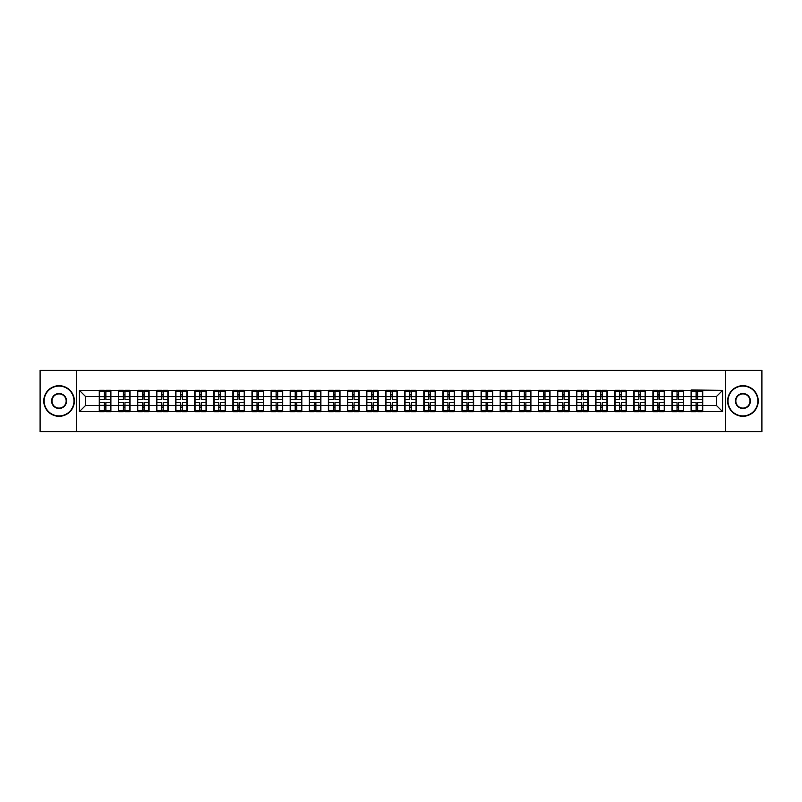 <?xml version="1.0" encoding="UTF-8"?>
<svg xmlns="http://www.w3.org/2000/svg" width="802" height="802" viewBox="0 0 802 802"><rect width="100%" height="100%" fill="white"/><g stroke="black" fill="none" stroke-linecap="round" stroke-linejoin="round"><path stroke-width="1.2" d="M725.429 431.596L761.9 431.596L761.9 370.404L725.429 370.404L725.429 431.596L76.571 431.596L76.571 370.404L40.1 370.404L40.1 431.596L76.571 431.596M725.429 370.404L76.571 370.404M716.497 405.531L716.497 396.469L702.732 396.469L702.732 405.531L716.497 405.531L722.612 411.647L722.612 390.353L691.103 389.983L691.103 396.469L683.635 396.469L683.635 405.531L691.103 405.531L691.103 396.469M722.612 411.647L79.388 411.647L79.388 390.353L99.268 390.353L99.268 396.469L85.503 396.469L85.503 405.531L99.268 405.531L99.268 396.469M691.103 390.353L99.268 390.353M691.103 405.531L691.103 411.647M683.635 405.531L683.635 411.647M683.635 390.353L683.635 396.469M664.547 405.531L672.016 405.531L672.016 396.469L664.547 396.469L664.547 411.647M672.016 405.531L672.016 411.647M672.016 390.353L672.016 396.469M664.547 390.353L664.547 396.469M645.46 405.531L652.918 405.531L652.918 396.469L645.46 396.469L645.46 411.647M652.918 405.531L652.918 411.647M652.918 390.353L652.918 396.469M645.46 390.353L645.46 396.469M626.362 405.531L633.831 405.531L633.831 396.469L626.362 396.469L626.362 411.647M633.831 405.531L633.831 411.647M633.831 390.353L633.831 396.469M626.362 390.353L626.362 396.469M607.274 405.531L614.733 405.531L614.733 396.469L607.274 396.469L607.274 411.647M614.733 405.531L614.733 411.647M614.733 390.353L614.733 396.469M607.274 390.353L607.274 396.469M588.177 405.531L595.645 405.531L595.645 396.469L588.177 396.469L588.177 411.647M595.645 405.531L595.645 411.647M595.645 390.353L595.645 396.469M588.177 390.353L588.177 396.469M569.089 405.531L576.558 405.531L576.558 396.469L569.089 396.469L569.089 411.647M576.558 405.531L576.558 411.647M576.558 390.353L576.558 396.469M569.089 390.353L569.089 396.469M550.002 405.531L557.46 405.531L557.46 396.469L550.002 396.469L550.002 411.647M557.46 405.531L557.46 411.647M557.46 390.353L557.46 396.469M550.002 390.353L550.002 396.469M530.904 405.531L538.373 405.531L538.373 396.469L530.904 396.469L530.904 411.647M538.373 405.531L538.373 411.647M538.373 390.353L538.373 396.469M530.904 390.353L530.904 396.469M511.816 405.531L519.285 405.531L519.285 396.469L511.816 396.469L511.816 411.647M519.285 405.531L519.285 411.647M519.285 390.353L519.285 396.469M511.816 390.353L511.816 396.469M492.729 405.531L500.187 405.531L500.187 396.469L492.729 396.469L492.729 411.647M500.187 405.531L500.187 411.647M500.187 390.353L500.187 396.469M492.729 390.353L492.729 396.469M473.631 405.531L481.1 405.531L481.1 396.469L473.631 396.469L473.631 411.647M481.1 405.531L481.1 411.647M481.1 390.353L481.1 396.469M473.631 390.353L473.631 396.469M454.544 405.531L462.002 405.531L462.002 396.469L454.544 396.469L454.544 411.647M462.002 405.531L462.002 411.647M462.002 390.353L462.002 396.469M454.544 390.353L454.544 396.469M435.446 405.531L442.915 405.531L442.915 396.469L435.446 396.469L435.446 411.647M442.915 405.531L442.915 411.647M442.915 390.353L442.915 396.469M435.446 390.353L435.446 396.469M416.358 405.531L423.827 405.531L423.827 396.469L416.358 396.469L416.358 411.647M423.827 405.531L423.827 411.647M423.827 390.353L423.827 396.469M416.358 390.353L416.358 396.469M397.271 405.531L404.729 405.531L404.729 396.469L397.271 396.469L397.271 411.647M404.729 405.531L404.729 411.647M404.729 390.353L404.729 396.469M397.271 390.353L397.271 396.469M378.173 405.531L385.642 405.531L385.642 396.469L378.173 396.469L378.173 411.647M385.642 405.531L385.642 411.647M385.642 390.353L385.642 396.469M378.173 390.353L378.173 396.469M359.085 405.531L366.554 405.531L366.554 396.469L359.085 396.469L359.085 411.647M366.554 405.531L366.554 411.647M366.554 390.353L366.554 396.469M359.085 390.353L359.085 396.469M339.998 405.531L347.456 405.531L347.456 396.469L339.998 396.469L339.998 411.647M347.456 405.531L347.456 411.647M347.456 390.353L347.456 396.469M339.998 390.353L339.998 396.469M320.9 405.531L328.369 405.531L328.369 396.469L320.9 396.469L320.9 411.647M328.369 405.531L328.369 411.647M328.369 390.353L328.369 396.469M320.9 390.353L320.9 396.469M301.813 405.531L309.271 405.531L309.271 396.469L301.813 396.469L301.813 411.647M309.271 405.531L309.271 411.647M309.271 390.353L309.271 396.469M301.813 390.353L301.813 396.469M282.715 405.531L290.184 405.531L290.184 396.469L282.715 396.469L282.715 411.647M290.184 405.531L290.184 411.647M290.184 390.353L290.184 396.469M282.715 390.353L282.715 396.469M263.627 405.531L271.096 405.531L271.096 396.469L263.627 396.469L263.627 411.647M271.096 405.531L271.096 411.647M271.096 390.353L271.096 396.469M263.627 390.353L263.627 396.469M244.54 405.531L251.998 405.531L251.998 396.469L244.54 396.469L244.54 411.647M251.998 405.531L251.998 411.647M251.998 390.353L251.998 396.469M244.54 390.353L244.54 396.469M225.442 405.531L232.911 405.531L232.911 396.469L225.442 396.469L225.442 411.647M232.911 405.531L232.911 411.647M232.911 390.353L232.911 396.469M225.442 390.353L225.442 396.469M206.355 405.531L213.823 405.531L213.823 396.469L206.355 396.469L206.355 411.647M213.823 405.531L213.823 411.647M213.823 390.353L213.823 396.469M206.355 390.353L206.355 396.469M187.267 405.531L194.726 405.531L194.726 396.469L187.267 396.469L187.267 411.647M194.726 405.531L194.726 411.647M194.726 390.353L194.726 396.469M187.267 390.353L187.267 396.469M168.169 405.531L175.638 405.531L175.638 396.469L168.169 396.469L168.169 411.647M175.638 405.531L175.638 411.647M175.638 390.353L175.638 396.469M168.169 390.353L168.169 396.469M149.082 405.531L156.54 405.531L156.54 396.469L149.082 396.469L149.082 411.647M156.54 405.531L156.54 411.647M156.54 390.353L156.54 396.469M149.082 390.353L149.082 396.469M129.984 405.531L137.453 405.531L137.453 396.469L129.984 396.469L129.984 411.647M137.453 405.531L137.453 411.647M137.453 390.353L137.453 396.469M129.984 390.353L129.984 396.469M110.897 405.531L118.365 405.531L118.365 396.469L110.897 396.469L110.897 411.647M118.365 405.531L118.365 411.647M118.365 390.353L118.365 396.469M110.897 390.353L110.897 396.469M99.268 405.531L99.268 411.647M85.503 405.531L79.388 411.647M79.388 390.353L85.503 396.469M702.732 405.531L702.732 411.647M702.732 390.353L702.732 396.469M722.612 390.353L716.497 396.469M110.596 402.654L110.596 411.707L105.884 411.707L105.884 402.654L110.596 402.654L110.596 390.293L105.884 390.293L105.884 391.637L110.596 391.637M99.578 396.659L104.29 396.659L104.29 390.293L99.578 390.293L99.578 402.654L104.29 402.654L104.29 411.707L99.578 411.707L99.578 410.363L104.29 410.363M104.29 394.895L105.884 394.895M105.884 391.817L104.29 391.817M104.29 396.669L105.884 396.669M104.29 396.659L104.29 399.346L99.578 399.346M99.578 391.637L104.29 391.637M104.29 405.331L105.884 405.331M104.29 410.183L105.884 410.183M104.29 407.105L105.884 407.105M99.578 402.654L99.578 410.363M105.884 410.363L110.596 410.363M105.884 391.637L105.884 399.346L110.596 399.346M129.683 402.654L129.683 411.707L124.972 411.707L124.972 402.654L129.683 402.654L129.683 390.293L124.972 390.293L124.972 391.637L129.683 391.637M118.666 396.659L123.378 396.659L123.378 390.293L118.666 390.293L118.666 402.654L123.378 402.654L123.378 411.707L118.666 411.707L118.666 410.363L123.378 410.363M123.378 394.895L124.972 394.895M124.972 391.817L123.378 391.817M123.378 396.669L124.972 396.669M123.378 396.659L123.378 399.346L118.666 399.346M118.666 391.637L123.378 391.637M123.378 405.331L124.972 405.331M123.378 410.183L124.972 410.183M123.378 407.105L124.972 407.105M118.666 402.654L118.666 410.363M124.972 410.363L129.683 410.363M124.972 391.637L124.972 399.346L129.683 399.346M148.771 402.654L148.771 411.707L144.059 411.707L144.059 402.654L148.771 402.654L148.771 390.293L144.059 390.293L144.059 391.637L148.771 391.637M137.764 396.659L142.475 396.659L142.475 390.293L137.764 390.293L137.764 402.654L142.475 402.654L142.475 411.707L137.764 411.707L137.764 410.363L142.475 410.363M142.475 394.895L144.059 394.895M144.059 391.817L142.475 391.817M142.475 396.669L144.059 396.669M142.475 396.659L142.475 399.346L137.764 399.346M137.764 391.637L142.475 391.637M142.475 405.331L144.059 405.331M142.475 410.183L144.059 410.183M142.475 407.105L144.059 407.105M137.764 402.654L137.764 410.363M144.059 410.363L148.771 410.363M144.059 391.637L144.059 399.346L148.771 399.346M167.869 402.654L167.869 411.707L163.157 411.707L163.157 402.654L167.869 402.654L167.869 390.293L163.157 390.293L163.157 391.637L167.869 391.637M156.851 396.659L161.563 396.659L161.563 390.293L156.851 390.293L156.851 402.654L161.563 402.654L161.563 411.707L156.851 411.707L156.851 410.363L161.563 410.363M161.563 394.895L163.157 394.895M163.157 391.817L161.563 391.817M161.563 396.669L163.157 396.669M161.563 396.659L161.563 399.346L156.851 399.346M156.851 391.637L161.563 391.637M161.563 405.331L163.157 405.331M161.563 410.183L163.157 410.183M161.563 407.105L163.157 407.105M156.851 402.654L156.851 410.363M163.157 410.363L167.869 410.363M163.157 391.637L163.157 399.346L167.869 399.346M186.956 402.654L186.956 411.707L182.244 411.707L182.244 402.654L186.956 402.654L186.956 390.293L182.244 390.293L182.244 391.637L186.956 391.637M175.939 396.659L180.65 396.659L180.65 390.293L175.939 390.293L175.939 402.654L180.65 402.654L180.65 411.707L175.939 411.707L175.939 410.363L180.65 410.363M180.65 394.895L182.244 394.895M182.244 391.817L180.65 391.817M180.65 396.669L182.244 396.669M180.65 396.659L180.65 399.346L175.939 399.346M175.939 391.637L180.65 391.637M180.65 405.331L182.244 405.331M180.65 410.183L182.244 410.183M180.65 407.105L182.244 407.105M175.939 402.654L175.939 410.363M182.244 410.363L186.956 410.363M182.244 391.637L182.244 399.346L186.956 399.346M206.044 402.654L206.044 411.707L201.332 411.707L201.332 402.654L206.044 402.654L206.044 390.293L201.332 390.293L201.332 391.637L206.044 391.637M195.036 396.659L199.748 396.659L199.748 390.293L195.036 390.293L195.036 402.654L199.748 402.654L199.748 411.707L195.036 411.707L195.036 410.363L199.748 410.363M199.748 394.895L201.332 394.895M201.332 391.817L199.748 391.817M199.748 396.669L201.332 396.669M199.748 396.659L199.748 399.346L195.036 399.346M195.036 391.637L199.748 391.637M199.748 405.331L201.332 405.331M199.748 410.183L201.332 410.183M199.748 407.105L201.332 407.105M195.036 402.654L195.036 410.363M201.332 410.363L206.044 410.363M201.332 391.637L201.332 399.346L206.044 399.346M59.067 415.927A14.927 14.927 0 0 0 73.995 401A14.927 14.927 0 0 0 59.067 386.073A14.927 14.927 0 0 0 44.14 401A14.927 14.927 0 0 0 59.067 415.927M59.067 385.702A15.298 15.298 0 0 1 74.365 401A15.298 15.298 0 0 1 59.067 416.298A15.298 15.298 0 0 1 43.769 401A15.298 15.298 0 0 1 59.067 385.702M59.067 408.469A7.469 7.469 0 0 1 51.609 401A7.469 7.469 0 0 1 59.067 393.531A7.469 7.469 0 0 1 66.536 401A7.469 7.469 0 0 1 59.067 408.469M59.067 393.902A7.098 7.098 0 0 0 51.97 401A7.098 7.098 0 0 0 59.067 408.098A7.098 7.098 0 0 0 66.165 401A7.098 7.098 0 0 0 59.067 393.902M742.933 415.927A14.927 14.927 0 0 0 757.86 401A14.927 14.927 0 0 0 742.933 386.073A14.927 14.927 0 0 0 728.005 401A14.927 14.927 0 0 0 742.933 415.927M742.933 385.702A15.298 15.298 0 0 1 758.231 401A15.298 15.298 0 0 1 742.933 416.298A15.298 15.298 0 0 1 727.635 401A15.298 15.298 0 0 1 742.933 385.702M742.933 408.469A7.469 7.469 0 0 1 735.464 401A7.469 7.469 0 0 1 742.933 393.531A7.469 7.469 0 0 1 750.391 401A7.469 7.469 0 0 1 742.933 408.469M742.933 393.902A7.098 7.098 0 0 0 735.835 401A7.098 7.098 0 0 0 742.933 408.098A7.098 7.098 0 0 0 750.03 401A7.098 7.098 0 0 0 742.933 393.902M225.141 402.654L225.141 411.707L220.43 411.707L220.43 402.654L225.141 402.654L225.141 390.293L220.43 390.293L220.43 391.637L225.141 391.637M214.124 396.659L218.836 396.659L218.836 390.293L214.124 390.293L214.124 402.654L218.836 402.654L218.836 411.707L214.124 411.707L214.124 410.363L218.836 410.363M218.836 394.895L220.43 394.895M220.43 391.817L218.836 391.817M218.836 396.669L220.43 396.669M218.836 396.659L218.836 399.346L214.124 399.346M214.124 391.637L218.836 391.637M218.836 405.331L220.43 405.331M218.836 410.183L220.43 410.183M218.836 407.105L220.43 407.105M214.124 402.654L214.124 410.363M220.43 410.363L225.141 410.363M220.43 391.637L220.43 399.346L225.141 399.346M244.229 402.654L244.229 411.707L239.517 411.707L239.517 402.654L244.229 402.654L244.229 390.293L239.517 390.293L239.517 391.637L244.229 391.637M233.212 396.659L237.923 396.659L237.923 390.293L233.212 390.293L233.212 402.654L237.923 402.654L237.923 411.707L233.212 411.707L233.212 410.363L237.923 410.363M237.923 394.895L239.517 394.895M239.517 391.817L237.923 391.817M237.923 396.669L239.517 396.669M237.923 396.659L237.923 399.346L233.212 399.346M233.212 391.637L237.923 391.637M237.923 405.331L239.517 405.331M237.923 410.183L239.517 410.183M237.923 407.105L239.517 407.105M233.212 402.654L233.212 410.363M239.517 410.363L244.229 410.363M239.517 391.637L239.517 399.346L244.229 399.346M263.327 402.654L263.327 411.707L258.615 411.707L258.615 402.654L263.327 402.654L263.327 390.293L258.615 390.293L258.615 391.637L263.327 391.637M252.309 396.659L257.021 396.659L257.021 390.293L252.309 390.293L252.309 402.654L257.021 402.654L257.021 411.707L252.309 411.707L252.309 410.363L257.021 410.363M257.021 394.895L258.615 394.895M258.615 391.817L257.021 391.817M257.021 396.669L258.615 396.669M257.021 396.659L257.021 399.346L252.309 399.346M252.309 391.637L257.021 391.637M257.021 405.331L258.615 405.331M257.021 410.183L258.615 410.183M257.021 407.105L258.615 407.105M252.309 402.654L252.309 410.363M258.615 410.363L263.327 410.363M258.615 391.637L258.615 399.346L263.327 399.346M282.414 402.654L282.414 411.707L277.703 411.707L277.703 402.654L282.414 402.654L282.414 390.293L277.703 390.293L277.703 391.637L282.414 391.637M271.397 396.659L276.109 396.659L276.109 390.293L271.397 390.293L271.397 402.654L276.109 402.654L276.109 411.707L271.397 411.707L271.397 410.363L276.109 410.363M276.109 394.895L277.703 394.895M277.703 391.817L276.109 391.817M276.109 396.669L277.703 396.669M276.109 396.659L276.109 399.346L271.397 399.346M271.397 391.637L276.109 391.637M276.109 405.331L277.703 405.331M276.109 410.183L277.703 410.183M276.109 407.105L277.703 407.105M271.397 402.654L271.397 410.363M277.703 410.363L282.414 410.363M277.703 391.637L277.703 399.346L282.414 399.346M301.502 402.654L301.502 411.707L296.79 411.707L296.79 402.654L301.502 402.654L301.502 390.293L296.79 390.293L296.79 391.637L301.502 391.637M290.494 396.659L295.206 396.659L295.206 390.293L290.494 390.293L290.494 402.654L295.206 402.654L295.206 411.707L290.494 411.707L290.494 410.363L295.206 410.363M295.206 394.895L296.79 394.895M296.79 391.817L295.206 391.817M295.206 396.669L296.79 396.669M295.206 396.659L295.206 399.346L290.494 399.346M290.494 391.637L295.206 391.637M295.206 405.331L296.79 405.331M295.206 410.183L296.79 410.183M295.206 407.105L296.79 407.105M290.494 402.654L290.494 410.363M296.79 410.363L301.502 410.363M296.79 391.637L296.79 399.346L301.502 399.346M320.599 402.654L320.599 411.707L315.888 411.707L315.888 402.654L320.599 402.654L320.599 390.293L315.888 390.293L315.888 391.637L320.599 391.637M309.582 396.659L314.294 396.659L314.294 390.293L309.582 390.293L309.582 402.654L314.294 402.654L314.294 411.707L309.582 411.707L309.582 410.363L314.294 410.363M314.294 394.895L315.888 394.895M315.888 391.817L314.294 391.817M314.294 396.669L315.888 396.669M314.294 396.659L314.294 399.346L309.582 399.346M309.582 391.637L314.294 391.637M314.294 405.331L315.888 405.331M314.294 410.183L315.888 410.183M314.294 407.105L315.888 407.105M309.582 402.654L309.582 410.363M315.888 410.363L320.599 410.363M315.888 391.637L315.888 399.346L320.599 399.346M339.687 402.654L339.687 411.707L334.975 411.707L334.975 402.654L339.687 402.654L339.687 390.293L334.975 390.293L334.975 391.637L339.687 391.637M328.67 396.659L333.381 396.659L333.381 390.293L328.67 390.293L328.67 402.654L333.381 402.654L333.381 411.707L328.67 411.707L328.67 410.363L333.381 410.363M333.381 394.895L334.975 394.895M334.975 391.817L333.381 391.817M333.381 396.669L334.975 396.669M333.381 396.659L333.381 399.346L328.67 399.346M328.67 391.637L333.381 391.637M333.381 405.331L334.975 405.331M333.381 410.183L334.975 410.183M333.381 407.105L334.975 407.105M328.67 402.654L328.67 410.363M334.975 410.363L339.687 410.363M334.975 391.637L334.975 399.346L339.687 399.346M358.775 402.654L358.775 411.707L354.063 411.707L354.063 402.654L358.775 402.654L358.775 390.293L354.063 390.293L354.063 391.637L358.775 391.637M347.767 396.659L352.479 396.659L352.479 390.293L347.767 390.293L347.767 402.654L352.479 402.654L352.479 411.707L347.767 411.707L347.767 410.363L352.479 410.363M352.479 394.895L354.063 394.895M354.063 391.817L352.479 391.817M352.479 396.669L354.063 396.669M352.479 396.659L352.479 399.346L347.767 399.346M347.767 391.637L352.479 391.637M352.479 405.331L354.063 405.331M352.479 410.183L354.063 410.183M352.479 407.105L354.063 407.105M347.767 402.654L347.767 410.363M354.063 410.363L358.775 410.363M354.063 391.637L354.063 399.346L358.775 399.346M377.872 402.654L377.872 411.707L373.161 411.707L373.161 402.654L377.872 402.654L377.872 390.293L373.161 390.293L373.161 391.637L377.872 391.637M366.855 396.659L371.567 396.659L371.567 390.293L366.855 390.293L366.855 402.654L371.567 402.654L371.567 411.707L366.855 411.707L366.855 410.363L371.567 410.363M371.567 394.895L373.161 394.895M373.161 391.817L371.567 391.817M371.567 396.669L373.161 396.669M371.567 396.659L371.567 399.346L366.855 399.346M366.855 391.637L371.567 391.637M371.567 405.331L373.161 405.331M371.567 410.183L373.161 410.183M371.567 407.105L373.161 407.105M366.855 402.654L366.855 410.363M373.161 410.363L377.872 410.363M373.161 391.637L373.161 399.346L377.872 399.346M396.96 402.654L396.96 411.707L392.248 411.707L392.248 402.654L396.96 402.654L396.96 390.293L392.248 390.293L392.248 391.637L396.96 391.637M385.942 396.659L390.654 396.659L390.654 390.293L385.942 390.293L385.942 402.654L390.654 402.654L390.654 411.707L385.942 411.707L385.942 410.363L390.654 410.363M390.654 394.895L392.248 394.895M392.248 391.817L390.654 391.817M390.654 396.669L392.248 396.669M390.654 396.659L390.654 399.346L385.942 399.346M385.942 391.637L390.654 391.637M390.654 405.331L392.248 405.331M390.654 410.183L392.248 410.183M390.654 407.105L392.248 407.105M385.942 402.654L385.942 410.363M392.248 410.363L396.96 410.363M392.248 391.637L392.248 399.346L396.96 399.346M416.058 402.654L416.058 411.707L411.346 411.707L411.346 402.654L416.058 402.654L416.058 390.293L411.346 390.293L411.346 391.637L416.058 391.637M405.04 396.659L409.752 396.659L409.752 390.293L405.04 390.293L405.04 402.654L409.752 402.654L409.752 411.707L405.04 411.707L405.04 410.363L409.752 410.363M409.752 394.895L411.346 394.895M411.346 391.817L409.752 391.817M409.752 396.669L411.346 396.669M409.752 396.659L409.752 399.346L405.04 399.346M405.04 391.637L409.752 391.637M409.752 405.331L411.346 405.331M409.752 410.183L411.346 410.183M409.752 407.105L411.346 407.105M405.04 402.654L405.04 410.363M411.346 410.363L416.058 410.363M411.346 391.637L411.346 399.346L416.058 399.346M435.145 402.654L435.145 411.707L430.433 411.707L430.433 402.654L435.145 402.654L435.145 390.293L430.433 390.293L430.433 391.637L435.145 391.637M424.128 396.659L428.839 396.659L428.839 390.293L424.128 390.293L424.128 402.654L428.839 402.654L428.839 411.707L424.128 411.707L424.128 410.363L428.839 410.363M428.839 394.895L430.433 394.895M430.433 391.817L428.839 391.817M428.839 396.669L430.433 396.669M428.839 396.659L428.839 399.346L424.128 399.346M424.128 391.637L428.839 391.637M428.839 405.331L430.433 405.331M428.839 410.183L430.433 410.183M428.839 407.105L430.433 407.105M424.128 402.654L424.128 410.363M430.433 410.363L435.145 410.363M430.433 391.637L430.433 399.346L435.145 399.346M454.233 402.654L454.233 411.707L449.521 411.707L449.521 402.654L454.233 402.654L454.233 390.293L449.521 390.293L449.521 391.637L454.233 391.637M443.225 396.659L447.937 396.659L447.937 390.293L443.225 390.293L443.225 402.654L447.937 402.654L447.937 411.707L443.225 411.707L443.225 410.363L447.937 410.363M447.937 394.895L449.521 394.895M449.521 391.817L447.937 391.817M447.937 396.669L449.521 396.669M447.937 396.659L447.937 399.346L443.225 399.346M443.225 391.637L447.937 391.637M447.937 405.331L449.521 405.331M447.937 410.183L449.521 410.183M447.937 407.105L449.521 407.105M443.225 402.654L443.225 410.363M449.521 410.363L454.233 410.363M449.521 391.637L449.521 399.346L454.233 399.346M473.33 402.654L473.33 411.707L468.619 411.707L468.619 402.654L473.33 402.654L473.33 390.293L468.619 390.293L468.619 391.637L473.33 391.637M462.313 396.659L467.025 396.659L467.025 390.293L462.313 390.293L462.313 402.654L467.025 402.654L467.025 411.707L462.313 411.707L462.313 410.363L467.025 410.363M467.025 394.895L468.619 394.895M468.619 391.817L467.025 391.817M467.025 396.669L468.619 396.669M467.025 396.659L467.025 399.346L462.313 399.346M462.313 391.637L467.025 391.637M467.025 405.331L468.619 405.331M467.025 410.183L468.619 410.183M467.025 407.105L468.619 407.105M462.313 402.654L462.313 410.363M468.619 410.363L473.33 410.363M468.619 391.637L468.619 399.346L473.33 399.346M492.418 402.654L492.418 411.707L487.706 411.707L487.706 402.654L492.418 402.654L492.418 390.293L487.706 390.293L487.706 391.637L492.418 391.637M481.4 396.659L486.112 396.659L486.112 390.293L481.4 390.293L481.4 402.654L486.112 402.654L486.112 411.707L481.4 411.707L481.4 410.363L486.112 410.363M486.112 394.895L487.706 394.895M487.706 391.817L486.112 391.817M486.112 396.669L487.706 396.669M486.112 396.659L486.112 399.346L481.4 399.346M481.4 391.637L486.112 391.637M486.112 405.331L487.706 405.331M486.112 410.183L487.706 410.183M486.112 407.105L487.706 407.105M481.4 402.654L481.4 410.363M487.706 410.363L492.418 410.363M487.706 391.637L487.706 399.346L492.418 399.346M511.506 402.654L511.506 411.707L506.794 411.707L506.794 402.654L511.506 402.654L511.506 390.293L506.794 390.293L506.794 391.637L511.506 391.637M500.498 396.659L505.21 396.659L505.21 390.293L500.498 390.293L500.498 402.654L505.21 402.654L505.21 411.707L500.498 411.707L500.498 410.363L505.21 410.363M505.21 394.895L506.794 394.895M506.794 391.817L505.21 391.817M505.21 396.669L506.794 396.669M505.21 396.659L505.21 399.346L500.498 399.346M500.498 391.637L505.21 391.637M505.21 405.331L506.794 405.331M505.21 410.183L506.794 410.183M505.21 407.105L506.794 407.105M500.498 402.654L500.498 410.363M506.794 410.363L511.506 410.363M506.794 391.637L506.794 399.346L511.506 399.346M530.603 402.654L530.603 411.707L525.891 411.707L525.891 402.654L530.603 402.654L530.603 390.293L525.891 390.293L525.891 391.637L530.603 391.637M519.586 396.659L524.297 396.659L524.297 390.293L519.586 390.293L519.586 402.654L524.297 402.654L524.297 411.707L519.586 411.707L519.586 410.363L524.297 410.363M524.297 394.895L525.891 394.895M525.891 391.817L524.297 391.817M524.297 396.669L525.891 396.669M524.297 396.659L524.297 399.346L519.586 399.346M519.586 391.637L524.297 391.637M524.297 405.331L525.891 405.331M524.297 410.183L525.891 410.183M524.297 407.105L525.891 407.105M519.586 402.654L519.586 410.363M525.891 410.363L530.603 410.363M525.891 391.637L525.891 399.346L530.603 399.346M549.691 402.654L549.691 411.707L544.979 411.707L544.979 402.654L549.691 402.654L549.691 390.293L544.979 390.293L544.979 391.637L549.691 391.637M538.673 396.659L543.385 396.659L543.385 390.293L538.673 390.293L538.673 402.654L543.385 402.654L543.385 411.707L538.673 411.707L538.673 410.363L543.385 410.363M543.385 394.895L544.979 394.895M544.979 391.817L543.385 391.817M543.385 396.669L544.979 396.669M543.385 396.659L543.385 399.346L538.673 399.346M538.673 391.637L543.385 391.637M543.385 405.331L544.979 405.331M543.385 410.183L544.979 410.183M543.385 407.105L544.979 407.105M538.673 402.654L538.673 410.363M544.979 410.363L549.691 410.363M544.979 391.637L544.979 399.346L549.691 399.346M568.788 402.654L568.788 411.707L564.077 411.707L564.077 402.654L568.788 402.654L568.788 390.293L564.077 390.293L564.077 391.637L568.788 391.637M557.771 396.659L562.483 396.659L562.483 390.293L557.771 390.293L557.771 402.654L562.483 402.654L562.483 411.707L557.771 411.707L557.771 410.363L562.483 410.363M562.483 394.895L564.077 394.895M564.077 391.817L562.483 391.817M562.483 396.669L564.077 396.669M562.483 396.659L562.483 399.346L557.771 399.346M557.771 391.637L562.483 391.637M562.483 405.331L564.077 405.331M562.483 410.183L564.077 410.183M562.483 407.105L564.077 407.105M557.771 402.654L557.771 410.363M564.077 410.363L568.788 410.363M564.077 391.637L564.077 399.346L568.788 399.346M587.876 402.654L587.876 411.707L583.164 411.707L583.164 402.654L587.876 402.654L587.876 390.293L583.164 390.293L583.164 391.637L587.876 391.637M576.859 396.659L581.57 396.659L581.57 390.293L576.859 390.293L576.859 402.654L581.57 402.654L581.57 411.707L576.859 411.707L576.859 410.363L581.57 410.363M581.57 394.895L583.164 394.895M583.164 391.817L581.57 391.817M581.57 396.669L583.164 396.669M581.57 396.659L581.57 399.346L576.859 399.346M576.859 391.637L581.57 391.637M581.57 405.331L583.164 405.331M581.57 410.183L583.164 410.183M581.57 407.105L583.164 407.105M576.859 402.654L576.859 410.363M583.164 410.363L587.876 410.363M583.164 391.637L583.164 399.346L587.876 399.346M606.964 402.654L606.964 411.707L602.252 411.707L602.252 402.654L606.964 402.654L606.964 390.293L602.252 390.293L602.252 391.637L606.964 391.637M595.956 396.659L600.668 396.659L600.668 390.293L595.956 390.293L595.956 402.654L600.668 402.654L600.668 411.707L595.956 411.707L595.956 410.363L600.668 410.363M600.668 394.895L602.252 394.895M602.252 391.817L600.668 391.817M600.668 396.669L602.252 396.669M600.668 396.659L600.668 399.346L595.956 399.346M595.956 391.637L600.668 391.637M600.668 405.331L602.252 405.331M600.668 410.183L602.252 410.183M600.668 407.105L602.252 407.105M595.956 402.654L595.956 410.363M602.252 410.363L606.964 410.363M602.252 391.637L602.252 399.346L606.964 399.346M626.061 402.654L626.061 411.707L621.349 411.707L621.349 402.654L626.061 402.654L626.061 390.293L621.349 390.293L621.349 391.637L626.061 391.637M615.044 396.659L619.756 396.659L619.756 390.293L615.044 390.293L615.044 402.654L619.756 402.654L619.756 411.707L615.044 411.707L615.044 410.363L619.756 410.363M619.756 394.895L621.349 394.895M621.349 391.817L619.756 391.817M619.756 396.669L621.349 396.669M619.756 396.659L619.756 399.346L615.044 399.346M615.044 391.637L619.756 391.637M619.756 405.331L621.349 405.331M619.756 410.183L621.349 410.183M619.756 407.105L621.349 407.105M615.044 402.654L615.044 410.363M621.349 410.363L626.061 410.363M621.349 391.637L621.349 399.346L626.061 399.346M645.149 402.654L645.149 411.707L640.437 411.707L640.437 402.654L645.149 402.654L645.149 390.293L640.437 390.293L640.437 391.637L645.149 391.637M634.131 396.659L638.843 396.659L638.843 390.293L634.131 390.293L634.131 402.654L638.843 402.654L638.843 411.707L634.131 411.707L634.131 410.363L638.843 410.363M638.843 394.895L640.437 394.895M640.437 391.817L638.843 391.817M638.843 396.669L640.437 396.669M638.843 396.659L638.843 399.346L634.131 399.346M634.131 391.637L638.843 391.637M638.843 405.331L640.437 405.331M638.843 410.183L640.437 410.183M638.843 407.105L640.437 407.105M634.131 402.654L634.131 410.363M640.437 410.363L645.149 410.363M640.437 391.637L640.437 399.346L645.149 399.346M664.236 402.654L664.236 411.707L659.525 411.707L659.525 402.654L664.236 402.654L664.236 390.293L659.525 390.293L659.525 391.637L664.236 391.637M653.229 396.659L657.941 396.659L657.941 390.293L653.229 390.293L653.229 402.654L657.941 402.654L657.941 411.707L653.229 411.707L653.229 410.363L657.941 410.363M657.941 394.895L659.525 394.895M659.525 391.817L657.941 391.817M657.941 396.669L659.525 396.669M657.941 396.659L657.941 399.346L653.229 399.346M653.229 391.637L657.941 391.637M657.941 405.331L659.525 405.331M657.941 410.183L659.525 410.183M657.941 407.105L659.525 407.105M653.229 402.654L653.229 410.363M659.525 410.363L664.236 410.363M659.525 391.637L659.525 399.346L664.236 399.346M683.334 402.654L683.334 411.707L678.622 411.707L678.622 402.654L683.334 402.654L683.334 390.293L678.622 390.293L678.622 391.637L683.334 391.637M672.317 396.659L677.028 396.659L677.028 390.293L672.317 390.293L672.317 402.654L677.028 402.654L677.028 411.707L672.317 411.707L672.317 410.363L677.028 410.363M677.028 394.895L678.622 394.895M678.622 391.817L677.028 391.817M677.028 396.669L678.622 396.669M677.028 396.659L677.028 399.346L672.317 399.346M672.317 391.637L677.028 391.637M677.028 405.331L678.622 405.331M677.028 410.183L678.622 410.183M677.028 407.105L678.622 407.105M672.317 402.654L672.317 410.363M678.622 410.363L683.334 410.363M678.622 391.637L678.622 399.346L683.334 399.346M702.422 402.654L702.422 411.707L697.71 411.707L697.71 402.654L702.422 402.654L702.422 390.293L697.71 390.293L697.71 391.637L702.422 391.637M691.404 396.659L696.116 396.659L696.116 390.293L691.404 390.293L691.404 402.654L696.116 402.654L696.116 411.707L691.404 411.707L691.404 410.363L696.116 410.363M696.116 394.895L697.71 394.895M697.71 391.817L696.116 391.817M696.116 396.669L697.71 396.669M696.116 396.659L696.116 399.346L691.404 399.346M691.404 391.637L696.116 391.637M696.116 405.331L697.71 405.331M696.116 410.183L697.71 410.183M696.116 407.105L697.71 407.105M691.404 402.654L691.404 410.363M697.71 410.363L702.422 410.363M697.71 391.637L697.71 399.346L702.422 399.346M99.578 405.341L104.29 405.341M105.884 405.341L110.596 405.341M105.884 396.659L110.596 396.659M118.666 405.341L123.378 405.341M124.972 405.341L129.683 405.341M124.972 396.659L129.683 396.659M137.764 405.341L142.475 405.341M144.059 405.341L148.771 405.341M144.059 396.659L148.771 396.659M156.851 405.341L161.563 405.341M163.157 405.341L167.869 405.341M163.157 396.659L167.869 396.659M175.939 405.341L180.65 405.341M182.244 405.341L186.956 405.341M182.244 396.659L186.956 396.659M195.036 405.341L199.748 405.341M201.332 405.341L206.044 405.341M201.332 396.659L206.044 396.659M214.124 405.341L218.836 405.341M220.43 405.341L225.141 405.341M220.43 396.659L225.141 396.659M233.212 405.341L237.923 405.341M239.517 405.341L244.229 405.341M239.517 396.659L244.229 396.659M252.309 405.341L257.021 405.341M258.615 405.341L263.327 405.341M258.615 396.659L263.327 396.659M271.397 405.341L276.109 405.341M277.703 405.341L282.414 405.341M277.703 396.659L282.414 396.659M290.494 405.341L295.206 405.341M296.79 405.341L301.502 405.341M296.79 396.659L301.502 396.659M309.582 405.341L314.294 405.341M315.888 405.341L320.599 405.341M315.888 396.659L320.599 396.659M328.67 405.341L333.381 405.341M334.975 405.341L339.687 405.341M334.975 396.659L339.687 396.659M347.767 405.341L352.479 405.341M354.063 405.341L358.775 405.341M354.063 396.659L358.775 396.659M366.855 405.341L371.567 405.341M373.161 405.341L377.872 405.341M373.161 396.659L377.872 396.659M385.942 405.341L390.654 405.341M392.248 405.341L396.96 405.341M392.248 396.659L396.96 396.659M405.04 405.341L409.752 405.341M411.346 405.341L416.058 405.341M411.346 396.659L416.058 396.659M424.128 405.341L428.839 405.341M430.433 405.341L435.145 405.341M430.433 396.659L435.145 396.659M443.225 405.341L447.937 405.341M449.521 405.341L454.233 405.341M449.521 396.659L454.233 396.659M462.313 405.341L467.025 405.341M468.619 405.341L473.33 405.341M468.619 396.659L473.33 396.659M481.4 405.341L486.112 405.341M487.706 405.341L492.418 405.341M487.706 396.659L492.418 396.659M500.498 405.341L505.21 405.341M506.794 405.341L511.506 405.341M506.794 396.659L511.506 396.659M519.586 405.341L524.297 405.341M525.891 405.341L530.603 405.341M525.891 396.659L530.603 396.659M538.673 405.341L543.385 405.341M544.979 405.341L549.691 405.341M544.979 396.659L549.691 396.659M557.771 405.341L562.483 405.341M564.077 405.341L568.788 405.341M564.077 396.659L568.788 396.659M576.859 405.341L581.57 405.341M583.164 405.341L587.876 405.341M583.164 396.659L587.876 396.659M595.956 405.341L600.668 405.341M602.252 405.341L606.964 405.341M602.252 396.659L606.964 396.659M615.044 405.341L619.756 405.341M621.349 405.341L626.061 405.341M621.349 396.659L626.061 396.659M634.131 405.341L638.843 405.341M640.437 405.341L645.149 405.341M640.437 396.659L645.149 396.659M653.229 405.341L657.941 405.341M659.525 405.341L664.236 405.341M659.525 396.659L664.236 396.659M672.317 405.341L677.028 405.341M678.622 405.341L683.334 405.341M678.622 396.659L683.334 396.659M691.404 405.341L696.116 405.341M697.71 405.341L702.422 405.341M697.71 396.659L702.422 396.659"/></g></svg>
